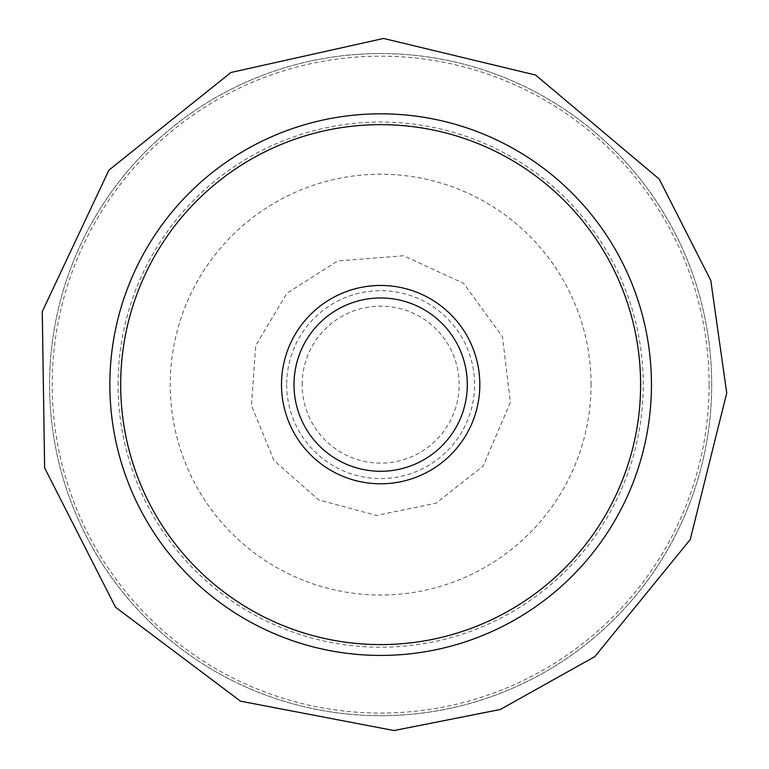<?xml version="1.0" encoding="UTF-8"?>
<svg xmlns="http://www.w3.org/2000/svg" width="769" height="769" viewBox="0 0 769 769"><rect width="100%" height="100%" fill="white"/><g stroke="black" fill="none" stroke-linecap="round" stroke-linejoin="round"><path stroke-width="0.58" stroke-dasharray="3.85 2.88" d="M711.71 384.625A331.064 331.064 0 0 0 215.118 97.913A331.064 331.064 0 0 0 215.118 671.327A331.064 331.064 0 0 0 711.71 384.625A331.064 331.064 0 0 1 380.655 715.689A331.064 331.064 0 0 1 49.591 384.625A331.064 331.064 0 0 1 380.655 53.561A331.064 331.064 0 0 1 711.71 384.625A331.064 331.064 0 0 0 215.118 97.913A331.064 331.064 0 0 0 215.118 671.327A331.064 331.064 0 0 0 711.71 384.625A331.064 331.064 0 0 1 380.655 715.689A331.064 331.064 0 0 1 49.591 384.625A331.064 331.064 0 0 1 380.655 53.561A331.064 331.064 0 0 1 711.71 384.625M640.615 384.625A259.96 259.96 0 0 0 250.665 159.491A259.96 259.96 0 0 0 250.665 609.759A259.96 259.96 0 0 0 640.615 384.625A259.96 259.96 0 0 1 250.665 609.759A259.96 259.96 0 0 1 250.665 159.491A259.96 259.96 0 0 1 640.615 384.625A259.96 259.96 0 0 1 250.665 609.759A259.96 259.96 0 0 1 250.665 159.491A259.96 259.96 0 0 1 640.615 384.625A259.96 259.96 0 0 0 250.665 159.491A259.96 259.96 0 0 0 250.665 609.759A259.96 259.96 0 0 0 640.615 384.625M651.449 384.625A270.794 270.794 0 0 0 245.253 150.109A270.794 270.794 0 0 0 245.253 619.141A270.794 270.794 0 0 0 651.449 384.625M709.105 384.625A328.45 328.45 0 0 0 380.655 56.175A328.45 328.45 0 0 0 52.205 384.625A328.45 328.45 0 0 0 380.655 713.074A328.45 328.45 0 0 0 709.105 384.625M118.07 384.625A262.575 262.575 0 0 1 380.655 122.05A262.575 262.575 0 0 1 643.23 384.625A262.575 262.575 0 0 1 380.655 647.2A262.575 262.575 0 0 1 118.07 384.625M591.053 384.625A210.398 210.398 0 0 0 380.655 174.227A210.398 210.398 0 0 0 170.247 384.625A210.398 210.398 0 0 0 380.655 595.023A210.398 210.398 0 0 0 591.053 384.625M286.693 384.625A93.962 93.962 0 0 0 427.631 465.995A93.962 93.962 0 0 0 427.631 303.255A93.962 93.962 0 0 0 286.693 384.625M302.159 384.625A78.486 78.486 0 0 1 419.893 316.645A78.486 78.486 0 0 1 419.893 452.595A78.486 78.486 0 0 1 302.159 384.625M510.337 402.418L483.22 465.947L436.167 503.157L376.531 515.461L318.491 499.821L273.937 460.429L251.415 405.388L255.75 345.435L287 293.181L337.629 260.999L403.552 255.75L463.582 283.348L502.474 336.745L510.337 402.418"/><path stroke-width="1.15" d="M281.492 384.625A99.163 99.163 0 0 1 430.236 298.747A99.163 99.163 0 0 1 430.236 470.503A99.163 99.163 0 0 1 281.492 384.625M640.615 384.625A259.96 259.96 0 0 0 250.665 159.491A259.96 259.96 0 0 0 250.665 609.759A259.96 259.96 0 0 0 640.615 384.625M651.449 384.625A270.794 270.794 0 0 1 245.253 619.141A270.794 270.794 0 0 1 245.253 150.109A270.794 270.794 0 0 1 651.449 384.625M467.302 384.625A86.657 86.657 0 0 0 380.655 297.968A86.657 86.657 0 0 0 293.998 384.625A86.657 86.657 0 0 0 380.655 471.282A86.657 86.657 0 0 0 467.302 384.625M293.998 384.625A86.657 86.657 0 0 0 423.979 459.67A86.657 86.657 0 0 0 423.979 309.58A86.657 86.657 0 0 0 293.998 384.625M726.734 392.997L690.235 539.55L594.802 656.62L500.273 709.489L394.026 730.55L240.476 701.165L115.513 607.212L44.621 467.869L42.266 311.551L108.919 170.132L230.988 72.459L383.587 38.45L535.58 75.045L659.244 179.119L710.787 280.445L726.734 392.997"/></g></svg>
